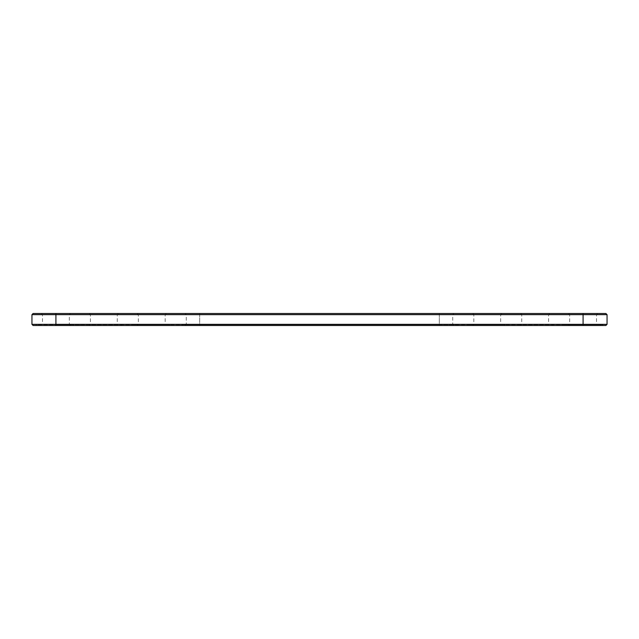 <?xml version="1.0" encoding="UTF-8"?>
<svg xmlns="http://www.w3.org/2000/svg" width="639" height="639" viewBox="0 0 639 639"><rect width="100%" height="100%" fill="white"/><g stroke="black" fill="none" stroke-linecap="round" stroke-linejoin="round"><path stroke-width="0.48" stroke-dasharray="3.19 2.4" d="M31.95 314.66L607.05 314.66M33.1 313.509L605.9 313.509M31.95 324.34L607.05 324.34M439.312 313.509L185.118 313.509L199.688 313.509L199.688 314.66L439.312 314.66L186.268 314.66L199.688 314.66L199.688 313.509L453.882 313.509L439.312 313.509L439.312 314.66L452.731 314.66L439.312 314.66L439.312 324.34L199.688 324.34L452.731 324.34L439.312 324.34L439.312 325.491L182.051 325.491L439.312 325.491L199.688 325.491L199.688 324.34L186.268 324.34L199.688 324.34L199.688 314.66L199.688 325.491L456.949 325.491L439.312 325.491L439.312 313.509M597.657 313.509L568.518 313.509L597.657 313.509L596.506 314.66L569.668 314.66L596.506 314.66L596.506 324.34L569.668 324.34L596.506 324.34L597.657 325.491L568.518 325.491L597.657 325.491M549.732 313.509L520.593 313.509L549.732 313.509L548.581 314.66L521.744 314.66L548.581 314.66L548.581 324.34L521.744 324.34L548.581 324.34L549.732 325.491L520.593 325.491L549.732 325.491M166.332 313.509L137.193 313.509L166.332 313.509L165.181 314.66L138.343 314.66L165.181 314.66L165.181 324.34L138.343 324.34L165.181 324.34L166.332 325.491L137.193 325.491L166.332 325.491M118.407 313.509L89.268 313.509L118.407 313.509L117.257 314.66L90.418 314.66L117.257 314.66L117.257 324.34L90.418 324.34L117.257 324.34L118.407 325.491L89.268 325.491L118.407 325.491M501.807 313.509L472.668 313.509L501.807 313.509L500.656 314.66L473.819 314.66L500.656 314.66L500.656 324.34L473.819 324.34L500.656 324.34L501.807 325.491L472.668 325.491L501.807 325.491M41.343 313.509L70.482 313.509L41.343 313.509L42.493 314.66L69.331 314.66L42.493 314.66L42.493 324.34L69.331 324.34L42.493 324.34L41.343 325.491L70.482 325.491L41.343 325.491M33.1 325.491L605.9 325.491M568.518 313.509L569.668 314.66L569.668 324.34L568.518 325.491M520.593 313.509L521.744 314.66L521.744 324.34L520.593 325.491M137.193 313.509L138.343 314.66L138.343 324.34L137.193 325.491M89.268 313.509L90.418 314.66L90.418 324.34L89.268 325.491M472.668 313.509L473.819 314.66L473.819 324.34L472.668 325.491M583.087 325.491L36.167 325.491L55.912 325.491L55.912 324.724L602.833 324.724L55.912 324.724L55.912 325.491L583.087 325.491L583.087 313.509M77.782 324.724L77.047 324.724L77.782 324.532M80.282 324.724L79.867 324.724L80.274 324.532M81.049 324.724L81.944 324.724L81.017 324.532M81.496 324.724L81.944 324.532L81.496 324.724M82.327 324.724L82.886 324.532L82.303 324.532M38.276 324.724L73.549 324.724L38.276 324.724L38.276 325.491L73.549 325.491L38.276 325.491M75.178 324.724L76.6 324.724L75.178 324.532M77.83 324.724L77.079 324.724L77.83 324.724M82.95 324.724L82.367 324.724L82.95 324.724M82.774 324.724L82.367 324.532L82.774 324.724M86.201 324.724L121.474 324.724L86.201 324.724L86.201 325.491L121.474 325.491L86.201 325.491M134.126 324.724L169.399 324.724L134.126 324.724L134.126 325.491L169.399 325.491L134.126 325.491M439.312 324.724L182.051 324.724L456.949 324.724L439.312 324.724L439.312 325.491L439.312 324.724M469.601 324.724L504.874 324.724L469.601 324.724L469.601 325.491L504.874 325.491L469.601 325.491M517.526 324.724L552.799 324.724L517.526 324.724L517.526 325.491L552.799 325.491L517.526 325.491M565.451 324.724L600.724 324.724L565.451 324.724L565.451 325.491L600.724 325.491L565.451 325.491M55.912 325.491L55.912 313.509M199.688 324.724L199.688 325.491L199.688 324.724M185.118 325.491L186.268 324.34L186.268 314.66L185.118 313.509M453.882 325.491L452.731 324.34L452.731 314.66L453.882 313.509M70.482 325.491L69.331 324.34L69.331 314.66L70.482 313.509M602.833 324.724L602.833 325.491M36.167 324.724L36.167 325.491M73.549 325.491L73.549 324.724M121.474 325.491L121.474 324.724M169.399 325.491L169.399 324.724M456.949 325.491L456.949 324.724M182.051 325.491L182.051 324.724M504.874 325.491L504.874 324.724M552.799 325.491L552.799 324.724M600.724 325.491L600.724 324.724"/><path stroke-width="0.96" d="M607.05 314.66L31.95 314.66L33.1 313.509L605.9 313.509L607.05 314.66L607.05 324.34L31.95 324.34L31.95 314.66M607.05 324.34L605.9 325.491L33.1 325.491L31.95 324.34M583.087 325.491L583.087 313.509M55.912 325.491L55.912 313.509"/></g></svg>
